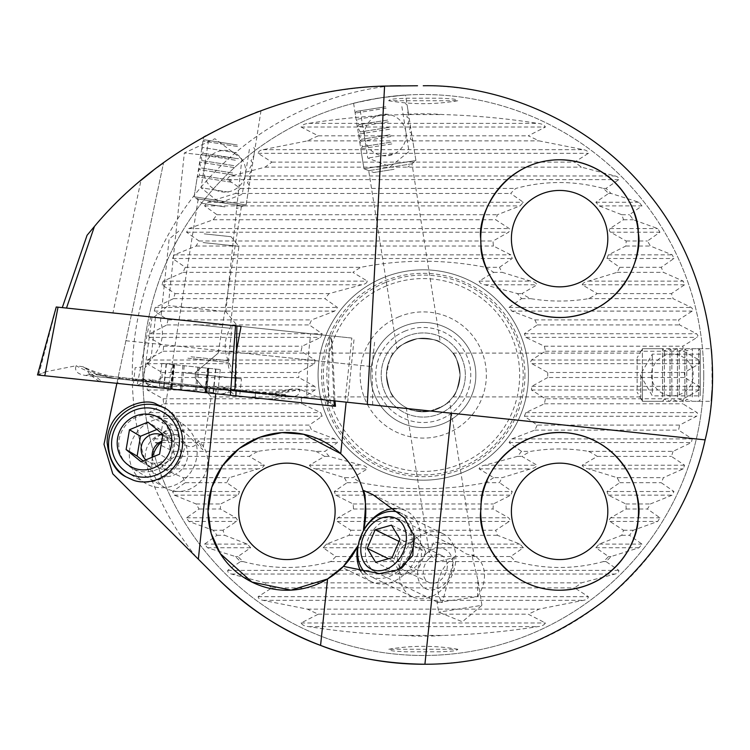 <?xml version="1.0" encoding="UTF-8"?>
<svg xmlns="http://www.w3.org/2000/svg" width="750" height="750" viewBox="0 0 750 750"><rect width="100%" height="100%" fill="white"/><g stroke="black" fill="none" stroke-linecap="round" stroke-linejoin="round"><path stroke-width="0.56" stroke-dasharray="3.75 2.81" d="M163.566 162.694A403.191 403.191 0 0 1 390.197 85.884A291 291 0 0 0 196.397 557.25L112.772 473.831L103.987 444.3L163.566 162.694L117.984 378.159L705.131 439.875M216.281 388.5L215.738 393.722M125.897 340.744L349.097 364.209L344.878 402.009L117.984 378.159L116.888 383.334M353.606 103.312L370.078 99.609C346.238 104.644 349.341 104.1 379.387 97.978C409.838 94.519 412.95 94.078 388.725 96.656A280.481 280.481 0 0 1 703.734 375A280.481 280.481 0 0 1 441.075 654.919A280.481 280.481 0 0 1 145.041 410.569A280.481 280.481 0 0 1 370.078 99.609L388.725 96.656L405.544 95.081L415.903 160.519L363.966 168.741L415.903 160.519L363.966 168.741L415.903 160.519L411.994 163.809L440.269 342.356C438.637 339.975 431.072 338.738 417.572 338.634C404.653 342.9 397.791 346.425 396.984 349.209C397.809 346.434 404.625 342.919 417.45 338.653C431.034 338.728 438.647 339.966 440.269 342.356M417.516 85.763L400.463 85.763M424.913 664.237A289.247 289.247 0 0 0 712.5 374.175A289.247 289.247 0 0 0 423.253 85.763M344.878 402.009L234.891 390.45M236.213 352.341L372.037 366.619L349.097 364.209L351.853 338.053L62.287 307.622L236.888 325.969M703.734 375A280.481 280.481 0 0 1 424.613 655.481A280.481 280.481 0 0 1 142.791 377.709A280.481 280.481 0 0 1 421.903 94.528A280.481 280.481 0 0 1 703.734 375M460.069 375C457.866 361.631 455.456 354.328 452.841 353.091C455.456 354.337 457.866 361.641 460.069 375A36.816 36.816 0 0 1 404.85 406.884A36.816 36.816 0 0 1 404.85 343.125A36.816 36.816 0 0 1 460.069 375C457.866 388.369 455.456 395.672 452.841 396.919C455.456 395.672 457.866 388.369 460.069 375A36.816 36.816 0 0 1 404.85 406.884A36.816 36.816 0 0 1 404.85 343.125A36.816 36.816 0 0 1 460.069 375M386.447 375C388.65 388.369 391.059 395.681 393.675 396.919C391.069 395.681 388.659 388.397 386.447 375.075C388.631 361.669 391.041 354.337 393.675 353.091C391.059 354.328 388.65 361.631 386.447 375M449.522 400.791C448.706 403.556 441.891 407.081 429.084 411.347C415.491 411.281 407.869 410.044 406.238 407.644C407.878 410.034 415.453 411.272 428.962 411.366C441.863 407.1 448.716 403.575 449.522 400.791L474.159 556.303L471.844 554.766L477.956 580.312L481.922 605.316L438.637 612.169L481.922 605.316L462.338 621.75L438.637 612.169L436.941 601.481L442.322 602.503L454.519 557.353L436.988 561.928L429.216 552.703L433.744 542.034L450.909 544.406L466.388 553.95L474.159 556.303M351.853 338.053L310.641 333.722L307.884 359.878L306.572 397.987M310.641 333.722L241.041 326.409L331.35 335.897L332.691 350.775L334.959 400.969M357.712 546.131A78.881 78.881 0 0 0 363.422 530.531M362.887 490.163A78.881 78.881 0 0 0 340.716 453.675M358.284 544.931L363.272 531.112M343.434 566.381L342.309 567.506L343.434 566.381M485.634 267.3A124.462 124.462 0 0 1 493.622 272.344L479.1 281.147C479.756 283.116 481.669 284.325 484.809 284.794L517.406 293.597A124.462 124.462 0 0 1 521.541 298.641L509.062 307.444L511.809 311.091L534.853 319.894A124.462 124.462 0 0 1 537.206 324.938L524.372 333.741L525.788 337.378L544.341 346.191A124.462 124.462 0 0 1 545.428 351.225L531.441 360.038L530.616 361.903L531.6 363.506L547.697 372.478L684.441 372.478L699.469 363.675L699.3 360.038L683.372 351.225A261.197 261.197 0 0 0 682.856 346.191L697.134 337.378L697.931 335.541L696.609 333.741L679.612 324.938A261.197 261.197 0 0 0 678.572 319.894L692.212 311.091L692.878 309.356L691.322 307.444L673.041 298.641A261.197 261.197 0 0 0 671.447 293.597L684.572 284.794L683.288 281.147L663.431 272.344A261.197 261.197 0 0 0 661.219 267.3L673.95 258.497L672.225 254.85L650.4 246.047A261.197 261.197 0 0 0 647.466 241.003L659.963 232.2L657.731 228.562L633.309 219.75A261.197 261.197 0 0 0 629.484 214.716L641.953 205.903L639.094 202.266L611.044 193.463A261.197 261.197 0 0 0 606.038 188.419L618.825 179.616C618.909 177.787 617.672 176.569 615.112 175.969L581.456 167.166A261.197 261.197 0 0 0 574.603 162.122L588.422 153.319C588.047 151.35 586.378 150.141 583.416 149.672L539.034 140.869A261.197 261.197 0 0 0 528.225 135.825L545.438 127.022C544.144 124.875 541.584 123.666 537.75 123.375C506.981 118.481 475.491 115.547 443.269 114.572A261.197 261.197 0 0 0 403.247 114.572C371.025 115.547 339.525 118.481 308.766 123.375C304.903 123.675 302.334 124.894 301.069 127.022L318.281 135.825A261.197 261.197 0 0 0 307.472 140.869L263.1 149.672C260.138 150.131 258.469 151.35 258.094 153.319L271.913 162.122A261.197 261.197 0 0 0 265.059 167.166L231.403 175.969C228.844 176.569 227.606 177.778 227.691 179.616L240.469 188.419A261.197 261.197 0 0 0 235.463 193.463L207.422 202.266L204.553 205.903L217.022 214.716A261.197 261.197 0 0 0 213.206 219.75L188.784 228.562L186.544 232.2L199.05 241.003A261.197 261.197 0 0 0 196.116 246.047L174.281 254.85L172.556 258.497L185.297 267.3L360.872 267.3C402.497 259.2 444.084 259.2 485.634 267.3L499.472 267.3L512.231 258.497L510.862 254.85L493.406 246.047A66.609 66.609 0 0 1 493.031 241.003L508.65 232.2L510.009 230.147L509.25 228.562L495.731 219.75A66.609 66.609 0 0 1 497.447 214.716L520.031 205.903L523.359 202.266L510.666 193.463A66.609 66.609 0 0 1 515.859 188.419C544.791 180.572 573.956 180.572 603.356 188.419A66.609 66.609 0 0 1 608.55 193.463L595.856 202.266L599.175 205.903L621.769 214.716A66.609 66.609 0 0 1 623.484 219.75L609.966 228.562L609.234 230.372L610.256 232.012L626.175 241.003A66.609 66.609 0 0 1 625.809 246.047L608.344 254.85L606.984 258.497L619.744 267.3A66.609 66.609 0 0 1 617.072 272.344L588.45 281.147C585.159 281.644 583.059 282.853 582.169 284.794L597.272 293.597A66.609 66.609 0 0 1 588.572 298.641C569.334 301.847 550.022 301.847 530.644 298.641A66.609 66.609 0 0 1 521.944 293.597L537.038 284.794C536.138 282.853 534.047 281.634 530.756 281.147L502.144 272.344A66.609 66.609 0 0 1 499.472 267.3M185.297 267.3A261.197 261.197 0 0 0 183.075 272.344L163.228 281.147L161.944 284.794L175.069 293.597A261.197 261.197 0 0 0 173.475 298.641L155.194 307.444L154.294 311.091L167.944 319.894A261.197 261.197 0 0 0 166.903 324.938L149.906 333.741L148.556 335.747L149.381 337.378L163.65 346.191A261.197 261.197 0 0 0 163.144 351.225L147.216 360.038L147.037 363.675L162.075 372.478A261.197 261.197 0 0 0 162.075 377.522L298.819 377.522A124.462 124.462 0 0 1 298.819 372.478L314.634 363.675L315.075 360.038L301.088 351.225A124.462 124.462 0 0 1 302.175 346.191L320.728 337.378L322.144 333.741L309.309 324.938A124.462 124.462 0 0 1 311.663 319.894L334.697 311.091L337.444 307.444L324.975 298.641A124.462 124.462 0 0 1 329.109 293.597L361.697 284.794C364.847 284.325 366.75 283.116 367.416 281.147L352.884 272.344A124.462 124.462 0 0 1 360.872 267.3M163.144 351.225L301.088 351.225M545.428 351.225L683.372 351.225M547.697 372.478A124.462 124.462 0 0 1 547.716 375A124.462 124.462 0 0 1 547.697 377.522L684.441 377.522A261.197 261.197 0 0 0 684.441 372.478M162.075 372.478L298.819 372.478M517.406 293.597L521.944 293.597M175.069 293.597L329.109 293.597M173.475 298.641L324.975 298.641M521.541 298.641L530.644 298.641M183.075 272.344L352.884 272.344M493.622 272.344L502.144 272.344M588.572 298.641L673.041 298.641M534.853 319.894L678.572 319.894M167.944 319.894L311.663 319.894M166.903 324.938L309.309 324.938M537.206 324.938L679.612 324.938M163.65 346.191L302.175 346.191M544.341 346.191L682.856 346.191M162.075 377.522L147.037 386.325L147.216 389.972L163.144 398.775L301.088 398.775L315.075 389.972L315.891 388.106L314.634 386.325L298.819 377.522M547.697 377.522L531.881 386.325L531.441 389.972L545.428 398.775L683.372 398.775L699.3 389.972L699.469 386.325L684.441 377.522M163.144 398.775A261.197 261.197 0 0 0 163.65 403.819L149.381 412.622L148.575 414.469L149.906 416.269L166.903 425.072L309.309 425.072L322.144 416.269L320.728 412.622L302.175 403.819A124.462 124.462 0 0 1 301.088 398.775M163.65 403.819L302.175 403.819M545.428 398.775A124.462 124.462 0 0 1 544.341 403.819L525.788 412.622L524.372 416.269L537.206 425.072L679.612 425.072L696.609 416.269L697.959 414.253L697.134 412.622L682.856 403.819A261.197 261.197 0 0 0 683.372 398.775M544.341 403.819L682.856 403.819M166.903 425.072A261.197 261.197 0 0 0 167.944 430.116L154.294 438.919L153.637 440.653L155.194 442.566L173.475 451.369L257.944 451.369C277.181 448.153 296.484 448.153 315.872 451.369L324.975 451.369L337.444 442.566L334.697 438.919L311.663 430.116A124.462 124.462 0 0 1 309.309 425.072M167.944 430.116L311.663 430.116M537.206 425.072A124.462 124.462 0 0 1 534.853 430.116L511.809 438.919L509.062 442.566L521.541 451.369L530.644 451.369C549.881 448.153 569.194 448.153 588.572 451.369L673.041 451.369L691.322 442.566L692.212 438.919L678.572 430.116A261.197 261.197 0 0 0 679.612 425.072M534.853 430.116L678.572 430.116M315.872 451.369A66.609 66.609 0 0 1 324.562 456.403L309.469 465.216C310.369 467.156 312.469 468.366 315.75 468.853L344.372 477.666L352.884 477.666L367.416 468.853C366.75 466.894 364.847 465.675 361.697 465.216L329.109 456.403A124.462 124.462 0 0 1 324.975 451.369M324.562 456.403L329.109 456.403M521.541 451.369A124.462 124.462 0 0 1 517.406 456.403L484.809 465.216C481.669 465.675 479.766 466.894 479.1 468.853L493.622 477.666L502.144 477.666L530.756 468.853C534.056 468.366 536.147 467.147 537.038 465.216L521.944 456.403A66.609 66.609 0 0 1 530.644 451.369M517.406 456.403L521.944 456.403M493.622 477.666A124.462 124.462 0 0 1 485.634 482.7C444.009 490.8 402.422 490.8 360.872 482.7A124.462 124.462 0 0 1 352.884 477.666M485.634 482.7L499.472 482.7A66.609 66.609 0 0 1 502.144 477.666M588.572 451.369A66.609 66.609 0 0 1 597.272 456.403L582.169 465.216C583.069 467.156 585.169 468.366 588.45 468.853L617.072 477.666A66.609 66.609 0 0 1 619.744 482.7L606.984 491.512L608.344 495.15L625.809 503.953A66.609 66.609 0 0 1 626.175 508.997L610.566 517.8L609.206 519.853L609.966 521.447L623.484 530.25A66.609 66.609 0 0 1 621.769 535.294L599.175 544.097L595.856 547.744L608.55 556.547A66.609 66.609 0 0 1 603.356 561.591C574.425 569.438 545.259 569.438 515.859 561.591A66.609 66.609 0 0 1 510.666 556.547L523.359 547.744L520.031 544.097L497.447 535.294A66.609 66.609 0 0 1 495.731 530.25L509.25 521.447L509.981 519.628L508.65 517.8L493.031 508.997A66.609 66.609 0 0 1 493.406 503.953L510.862 495.15L512.231 491.512L499.472 482.7M344.372 477.666A66.609 66.609 0 0 1 347.044 482.7L334.275 491.512L335.644 495.15L353.109 503.953A66.609 66.609 0 0 1 353.475 508.997L337.856 517.8L336.506 519.853L337.266 521.447L350.784 530.25A66.609 66.609 0 0 1 349.069 535.294L326.475 544.097L323.156 547.744L335.841 556.547A66.609 66.609 0 0 1 330.656 561.591C301.716 569.438 272.55 569.438 243.159 561.591A66.609 66.609 0 0 1 237.966 556.547L250.65 547.744L247.331 544.097L224.738 535.294A66.609 66.609 0 0 1 223.031 530.25L236.541 521.447L237.281 519.628L235.95 517.8L220.331 508.997A66.609 66.609 0 0 1 220.706 503.953L238.162 495.15L239.531 491.512L226.762 482.7A66.609 66.609 0 0 1 229.444 477.666L258.056 468.853C261.356 468.366 263.447 467.147 264.337 465.216L249.244 456.403A66.609 66.609 0 0 1 257.944 451.369M347.044 482.7L360.872 482.7M173.475 451.369A261.197 261.197 0 0 0 175.069 456.403L161.944 465.216L163.228 468.853L183.075 477.666A261.197 261.197 0 0 0 185.297 482.7L172.556 491.512L174.281 495.15L196.116 503.953A261.197 261.197 0 0 0 199.05 508.997L186.544 517.8L188.784 521.447L213.206 530.25A261.197 261.197 0 0 0 217.022 535.294L204.553 544.097L207.422 547.744L235.463 556.547A261.197 261.197 0 0 0 240.469 561.591L227.691 570.394C227.606 572.222 228.844 573.431 231.403 574.041L265.059 582.844A261.197 261.197 0 0 0 271.913 587.878L258.094 596.691C258.469 598.65 260.138 599.869 263.1 600.328L307.472 609.141A261.197 261.197 0 0 0 318.281 614.175L301.069 622.978C302.362 625.125 304.931 626.344 308.766 626.625C339.525 631.519 371.025 634.453 403.247 635.428A261.197 261.197 0 0 0 443.269 635.428C475.491 634.453 506.981 631.519 537.75 626.625C541.613 626.334 544.172 625.116 545.438 622.978L528.225 614.175A261.197 261.197 0 0 0 539.034 609.141L583.416 600.328C586.369 599.869 588.038 598.659 588.422 596.691L574.603 587.878A261.197 261.197 0 0 0 581.456 582.844L615.112 574.041C617.663 573.441 618.9 572.222 618.825 570.394L606.038 561.591A261.197 261.197 0 0 0 611.044 556.547L639.094 547.744L641.953 544.097L629.484 535.294A261.197 261.197 0 0 0 633.309 530.25L657.731 521.447L659.963 517.8L647.466 508.997A261.197 261.197 0 0 0 650.4 503.953L672.225 495.15L673.95 491.512L661.219 482.7A261.197 261.197 0 0 0 663.431 477.666L683.288 468.853L684.572 465.216L671.447 456.403A261.197 261.197 0 0 0 673.041 451.369M457.847 649.275C434.812 645.347 411.759 645.347 388.669 649.275C390 651.553 400.05 651.234 404.878 651.778L441.572 651.778C446.4 651.234 456.375 651.581 457.847 649.275L388.669 649.275M388.669 100.725C411.694 104.653 434.756 104.653 457.847 100.725C456.506 98.447 446.466 98.766 441.628 98.222L404.944 98.222C400.106 98.775 390.141 98.428 388.669 100.725L457.847 100.725M511.397 238.65A48.206 48.206 0 0 0 558.75 286.847A48.206 48.206 0 0 0 607.781 240.356A48.206 48.206 0 0 0 560.456 190.453A48.206 48.206 0 0 0 511.397 238.65M511.397 511.35A48.206 48.206 0 0 0 560.456 559.556A48.206 48.206 0 0 0 607.781 509.653A48.206 48.206 0 0 0 558.75 463.153A48.206 48.206 0 0 0 511.397 511.35M238.697 511.35A48.206 48.206 0 0 0 287.756 559.556A48.206 48.206 0 0 0 335.081 509.653A48.206 48.206 0 0 0 286.05 463.153A48.206 48.206 0 0 0 238.697 511.35M403.247 114.572L443.269 114.572M318.281 135.825L528.225 135.825M307.472 140.869L539.034 140.869M271.913 162.122L574.603 162.122M265.059 167.166L581.456 167.166M199.05 241.003L493.031 241.003M196.116 246.047L493.406 246.047M217.022 214.716L497.447 214.716M213.206 219.75L495.731 219.75M603.356 188.419L606.038 188.419M240.469 188.419L515.859 188.419M608.55 193.463L611.044 193.463M235.463 193.463L510.666 193.463M621.769 214.716L629.484 214.716M623.484 219.75L633.309 219.75M626.175 241.003L647.466 241.003M625.809 246.047L650.4 246.047M619.744 267.3L661.219 267.3M617.072 272.344L663.431 272.344M597.272 293.597L671.447 293.597M597.272 456.403L671.447 456.403M617.072 477.666L663.431 477.666M619.744 482.7L661.219 482.7M625.809 503.953L650.4 503.953M626.175 508.997L647.466 508.997M623.484 530.25L633.309 530.25M621.769 535.294L629.484 535.294M608.55 556.547L611.044 556.547M353.109 503.953L493.406 503.953M353.475 508.997L493.031 508.997M350.784 530.25L495.731 530.25M349.069 535.294L497.447 535.294M335.841 556.547L510.666 556.547M240.469 561.591L243.159 561.591M330.656 561.591L515.859 561.591M603.356 561.591L606.038 561.591M235.463 556.547L237.966 556.547M217.022 535.294L224.738 535.294M213.206 530.25L223.031 530.25M199.05 508.997L220.331 508.997M196.116 503.953L220.706 503.953M185.297 482.7L226.762 482.7M183.075 477.666L229.444 477.666M175.069 456.403L249.244 456.403M271.913 587.878L574.603 587.878M318.281 614.175L528.225 614.175M403.247 635.428L443.269 635.428M307.472 609.141L539.034 609.141M265.059 582.844L581.456 582.844M528.431 375A105.178 105.178 0 0 1 370.669 466.088A105.178 105.178 0 0 1 370.669 283.912A105.178 105.178 0 0 1 528.431 375A105.178 105.178 0 0 1 370.669 466.088A105.178 105.178 0 0 1 370.669 283.912A105.178 105.178 0 0 1 528.431 375A105.178 105.178 0 0 1 370.669 466.088A105.178 105.178 0 0 1 370.669 283.912A105.178 105.178 0 0 1 528.431 375M237.534 326.044L153.853 317.241L237.534 326.044L225.834 311.588L168.3 305.541L225.834 311.588L241.866 159.047L184.331 153L241.866 159.047L214.913 138.731L184.331 153L168.3 305.541L153.853 317.241M477.956 580.312L477.478 596.616L437.953 602.447L436.941 601.481M411.994 163.809L368.709 170.662L411.994 163.809M365.972 546.281A28.922 21.825 -64 0 0 376.078 572.278A28.922 21.825 -64 0 0 408.384 555.844A28.922 21.825 -64 0 0 401.438 520.284A28.922 21.825 -64 0 0 365.972 546.281M360.984 571.547A39.441 29.766 -64 0 0 371.475 581.728A39.441 29.766 -64 0 0 415.519 559.331A39.441 29.766 -64 0 0 406.05 510.825A39.441 29.766 -64 0 0 395.016 508.509M454.519 557.353A28.922 21.825 -64 0 0 438.328 581.569A28.922 21.825 -64 0 0 442.322 602.503M477.478 596.616A28.922 21.825 -64 0 0 473.803 555.572A28.922 21.825 -64 0 0 471.844 554.766M712.481 378.572L711.909 393.497M712.087 390.441L711.9 356.316M711.497 350.944L711.337 349.134M711.656 352.894L712.5 375M258.469 111.591C246.037 115.322 204.816 135.619 203.588 137.1L194.138 196.725L246.084 204.956L194.138 196.725L246.084 204.956L194.138 196.725L198.216 198.984L241.5 205.847L218.184 353.091L393.675 353.091M205.969 135.769C215.353 130.228 242.653 117.281 255.787 112.613M87.056 235.303C103.284 215.269 121.256 196.941 140.991 180.347L112.941 312.947M153.103 170.55L157.509 167.184M152.559 457.087A28.922 27.666 -59.3 0 0 151.762 462.844A28.922 27.666 -59.3 0 0 164.991 487.725A28.922 27.666 -59.3 0 0 202.219 478.978A28.922 27.666 -59.3 0 0 198.244 440.663C194.091 452.644 179.916 444.759 178.059 434.381A28.922 27.666 -59.3 0 0 161.653 441.75M178.059 434.381L165.581 435.769L160.978 434.119L168.338 428.653L184.406 431.991L202.875 449.747L198.244 440.663M118.734 443.278A28.922 27.666 -59.3 0 0 131.962 468.159A28.922 27.666 -59.3 0 0 170.512 457.378A28.922 27.666 -59.3 0 0 161.456 418.387A28.922 27.666 -59.3 0 0 118.734 443.278M126.3 477.019A39.441 37.725 -59.3 0 0 126.6 477.206A39.441 37.725 -59.3 0 0 179.166 462.506A39.441 37.725 -59.3 0 0 166.819 409.341A39.441 37.725 -59.3 0 0 165.281 408.478M195.366 378.328L195.366 372.572L195.366 378.328L211.237 396.919L195.366 378.328L211.237 396.919L195.366 378.328L195.366 372.572L218.184 353.091L195.366 372.572L218.184 353.091L195.366 372.572L195.366 378.328M393.675 396.919L211.237 396.919L202.875 449.747M261.019 110.644L246.084 204.956L241.5 205.847L198.216 198.984L160.978 434.119M640.781 375L640.781 396.919L640.781 375M642.384 375L642.384 401.297L642.384 375M183.703 390.356L239.662 396.244L183.703 390.356M230.4 395.269L235.912 395.85M236.438 351.112L236.062 390.572M333.928 400.856L331.172 336.619L331.078 335.869L329.522 335.709L328.2 405.544L334.406 406.2M37.5 374.991L328.2 405.544M142.584 386.034L152.016 317.053L329.522 335.709M38.578 375.103L56.447 307.003L150.638 316.903L137.072 385.453M191.756 321.225L232.116 325.472L191.756 321.225M152.016 317.053L150.638 316.903M142.622 386.044L335.034 406.266L37.941 375.038L142.622 386.044L143.372 382.256L137.353 385.491M185.541 372.947L241.491 378.834L185.541 372.947M119.231 379.003A12.272 0.647 -84 0 0 119.081 377.334C108.919 376.088 99.741 374.428 83.138 366.788L76.106 365.747C88.537 372.469 102.919 376.884 119.231 379.003L210.3 388.575L228.441 388.95L240.131 391.706L288.45 396.788C296.569 397.238 300.3 394.725 299.634 389.241C286.078 393.234 271.097 394.566 254.709 393.244L163.631 383.672L145.809 380.269L133.809 380.531L85.481 375.459C77.447 374.213 74.325 370.978 76.106 365.747L44.972 371.906L44.916 375.769M222.647 394.453L229.781 390.619L222.234 388.734L209.662 388.509L118.594 378.938C106.725 377.278 95.934 373.894 86.231 368.794L89.559 374.381L95.831 376.547L144.159 381.619L151.922 381.347L164.269 383.738L255.347 393.309C267.291 394.153 278.55 393.084 289.106 390.113L284.681 394.884L278.1 395.7L229.781 390.619L235.125 389.531L226.406 387.45L230.409 391.397L230.353 395.259M151.922 381.347L149.306 379.322L148.106 379.228L143.372 382.256M289.106 390.113L292.547 388.791L299.634 389.241L328.809 401.747L328.069 405.534M83.138 366.778L86.231 368.794M226.406 387.459L225.216 387.3L222.234 388.734M187.613 390.769L219.797 394.153L187.613 390.769M172.575 389.184L170.747 388.312C172.228 387.459 169.856 387.216 163.65 387.562L159.225 387.787L217.556 393.919L213.103 392.775C206.991 391.125 204.403 390.853 205.322 391.959L208.022 368.241L207.45 368.175L220.247 369.525L161.784 363.375L208.022 368.241M161.784 363.375L159.216 387.787L217.622 393.919L213.403 392.803C207.403 391.172 205.031 390.919 206.306 392.053L205.838 391.547L208.284 368.269M201.441 392.222L180.441 389.334L173.831 389.325M205.013 391.537L205.322 391.959L203.278 392.419M204.356 392.531L206.569 392.353L209.091 368.353M172.95 364.547L170.428 388.556L171.309 387.919L173.756 364.641M159.225 387.787L163.95 387.591C170.269 387.253 172.856 387.525 171.731 388.416L174.516 389.391L196.613 391.031L203.091 392.4M174.581 364.725L172.134 388.059L171.506 388.622L174.019 364.659M189.084 373.294L236.016 378.234L189.084 373.294M187.753 385.931L234.684 390.863L187.753 385.931M204.244 233.878L231.056 236.7L204.244 233.878M203.1 242.569L238.856 246.328L203.1 242.569M194.494 324.516L230.25 328.266L194.494 324.516M392.381 154.172L367.772 158.072L392.381 154.172M384.891 106.866L360.272 110.756L384.891 106.866M385.641 106.744L356.381 111.375L385.641 106.744M386.166 108.169L355.144 113.081L386.166 108.169M387.159 114.488L356.147 119.4L387.159 114.488M387.638 120.075L359.1 124.594L387.638 120.075M388.331 121.847L357.319 126.759L388.331 121.847M388.8 127.425L360.262 131.944L388.8 127.425M389.494 129.206L358.481 134.119L389.494 129.206M389.962 134.784L361.434 139.303L389.962 134.784M390.656 136.566L359.644 141.478L390.656 136.566M391.134 142.144L362.597 146.662L391.134 142.144M391.828 143.925L360.816 148.837L391.828 143.925M394.05 169.303L373.781 172.519L394.05 169.303M652.322 392.447L652.322 354.131L652.322 392.447M700.228 392.447L700.228 354.131L700.228 392.447M700.228 395.738L700.228 350.194L700.228 395.738M698.738 396.975L698.738 348.703L698.738 396.975M692.344 396.975L692.344 348.703L692.344 396.975M686.756 395.222L686.756 350.812L686.756 395.222M684.891 396.975L684.891 348.703L684.891 396.975M679.303 395.222L679.303 350.812L679.303 395.222M677.438 396.975L677.438 348.703L677.438 396.975M671.85 395.222L671.85 350.812L671.85 395.222M669.994 396.975L669.994 348.703L669.994 396.975M664.406 395.222L664.406 350.812L664.406 395.222M662.541 396.975L662.541 348.703L662.541 396.975M642.384 396.975L642.384 348.703L642.384 396.975M637.125 389.363L637.125 357.816L637.125 389.363M152.194 457.238A14.897 14.25 -59.3 0 0 152.981 460.622A14.897 14.25 -59.3 0 0 158.934 467.841A14.897 14.25 -59.3 0 0 178.791 462.281A14.897 14.25 -59.3 0 0 174.122 442.2A14.897 14.25 -59.3 0 0 161.728 441.328M146.616 463.256A21.909 20.953 -59.3 0 0 182.803 468.253A21.909 20.953 -59.3 0 0 170.166 433.538A21.909 20.953 -59.3 0 0 146.616 463.256M131.363 466.247A35.062 33.534 -59.3 0 0 145.35 483.225A35.062 33.534 -59.3 0 0 192.075 470.156A35.062 33.534 -59.3 0 0 181.097 422.897A35.062 33.534 -59.3 0 0 141.797 427.059A35.062 33.534 -59.3 0 0 131.363 466.247M143.128 460.988L152.156 468.328L141.15 461.812M156.9 429.478L158.878 428.653L147.872 422.128M158.878 428.653L173.916 440.878L162.909 434.353M152.156 468.328L170.559 460.716L173.916 440.878M170.559 460.716L159.544 454.191M145.894 459.844A14.897 14.25 -59.3 0 0 147.919 461.316A14.897 14.25 -59.3 0 0 167.775 455.756A14.897 14.25 -59.3 0 0 163.116 435.675A14.897 14.25 -59.3 0 0 162.722 435.45M429.056 558.666A14.897 11.25 -64 0 0 428.747 582.356A14.897 11.25 -64 0 0 445.387 573.891A14.897 11.25 -64 0 0 441.806 555.572A14.897 11.25 -64 0 0 429.056 558.666M426.131 553.819A21.909 16.538 -64 0 0 426.731 589.116A21.909 16.538 -64 0 0 452.972 563.962A21.909 16.538 -64 0 0 426.131 553.819M412.884 540.947A35.062 26.456 -64 0 0 412.153 596.691A35.062 26.456 -64 0 0 451.303 576.778A35.062 26.456 -64 0 0 442.894 533.672A35.062 26.456 -64 0 0 412.884 540.947M364.931 572.334A35.062 26.456 -64 0 0 370.556 576.403A35.062 26.456 -64 0 0 401.541 568.153M414.234 536.766A35.062 26.456 -64 0 0 401.288 513.384A35.062 26.456 -64 0 0 399.666 512.672M391.491 525.141L417.328 537.741L400.988 542.362L393.094 560.981L388.509 558.75M400.988 542.362L398.981 541.388M417.328 537.741L425.784 551.737L399.938 539.138M425.784 551.737L417.891 570.356L392.044 557.747M393.094 560.981L401.541 574.978L417.891 570.356M401.541 574.978L375.703 562.369M403.219 546.056A14.897 11.25 -64 0 0 402.9 569.756A14.897 11.25 -64 0 0 419.541 561.291A14.897 11.25 -64 0 0 415.969 542.972A14.897 11.25 -64 0 0 403.219 546.056M383.091 277.791A105.178 105.178 0 0 0 359.147 458.391A105.178 105.178 0 0 0 527.522 388.828A105.178 105.178 0 0 0 383.091 277.791A105.178 105.178 0 0 0 359.147 458.391A105.178 105.178 0 0 0 527.522 388.828A105.178 105.178 0 0 0 383.091 277.791A105.178 105.178 0 0 0 359.147 458.391A105.178 105.178 0 0 0 527.522 388.828A105.178 105.178 0 0 0 383.091 277.791M407.194 336.122A42.075 42.075 0 0 0 397.613 408.356A42.075 42.075 0 0 0 464.962 380.531A42.075 42.075 0 0 0 407.194 336.122A42.075 42.075 0 0 0 397.613 408.356A42.075 42.075 0 0 0 464.962 380.531A42.075 42.075 0 0 0 407.194 336.122M409.2 340.978A36.816 36.816 0 0 0 400.819 404.184A36.816 36.816 0 0 0 459.75 379.838A36.816 36.816 0 0 0 409.2 340.978A36.816 36.816 0 0 0 400.819 404.184A36.816 36.816 0 0 0 459.75 379.838A36.816 36.816 0 0 0 409.2 340.978M405.103 331.078A47.531 47.531 0 0 0 394.284 412.688A47.531 47.531 0 0 0 470.372 381.253A47.531 47.531 0 0 0 405.103 331.078M403.172 326.4A52.594 52.594 0 0 0 391.2 416.7A52.594 52.594 0 0 0 475.387 381.909A52.594 52.594 0 0 0 403.172 326.4A52.594 52.594 0 0 0 391.2 416.7A52.594 52.594 0 0 0 475.387 381.909A52.594 52.594 0 0 0 403.172 326.4A52.594 52.594 0 0 0 391.2 416.7A52.594 52.594 0 0 0 475.387 381.909A52.594 52.594 0 0 0 403.172 326.4M385.097 282.656A99.919 99.919 0 0 0 362.353 454.219A99.919 99.919 0 0 0 522.309 388.134A99.919 99.919 0 0 0 385.097 282.656M228.478 192.094L201.056 187.753L228.478 192.094M235.969 144.778L208.547 140.438L235.969 144.778M237.253 144.984L204.656 139.819L237.253 144.984M237.506 146.531L202.959 141.056L237.506 146.531M236.503 152.85L201.956 147.384L236.503 152.85M234.947 158.259L203.156 153.225L234.947 158.259M235.341 160.209L200.784 154.744L235.341 160.209M233.775 165.619L201.994 160.584L233.775 165.619M234.169 167.569L199.622 162.094L234.169 167.569M232.613 172.978L200.831 167.944L232.613 172.978M233.006 174.928L198.459 169.453L233.006 174.928M231.45 180.338L199.659 175.303L231.45 180.338M231.844 182.287L197.297 176.812L231.844 182.287M224.897 206.925L202.312 203.344L224.897 206.925M531.881 363.675L699.469 363.675M531.441 360.038L699.3 360.038M147.216 360.038L315.075 360.038M147.037 363.675L314.634 363.675M484.809 284.794L537.038 284.794M161.944 284.794L361.697 284.794M172.556 258.497L512.231 258.497M163.228 281.147L367.416 281.147M479.1 281.147L530.756 281.147M155.194 307.444L337.444 307.444M509.062 307.444L691.322 307.444M511.809 311.091L692.212 311.091M154.294 311.091L334.697 311.091M149.906 333.741L322.144 333.741M524.372 333.741L696.609 333.741M525.788 337.378L697.134 337.378M149.381 337.378L320.728 337.378M147.037 386.325L314.634 386.325M531.881 386.325L699.469 386.325M149.381 412.622L320.728 412.622M525.788 412.622L697.134 412.622M154.294 438.919L334.697 438.919M511.809 438.919L692.212 438.919M509.062 442.566L691.322 442.566M155.194 442.566L337.444 442.566M309.469 465.216L361.697 465.216M484.809 465.216L537.038 465.216M479.1 468.853L530.756 468.853M315.75 468.853L367.416 468.853M334.275 491.512L512.231 491.512M524.372 416.269L696.609 416.269M149.906 416.269L322.144 416.269M531.441 389.972L699.3 389.972M147.216 389.972L315.075 389.972M308.766 123.375L537.75 123.375M301.069 127.022L545.438 127.022M263.1 149.672L583.416 149.672M258.094 153.319L588.422 153.319M231.403 175.969L615.112 175.969M186.544 232.2L508.65 232.2M204.553 205.903L520.031 205.903M227.691 179.616L618.825 179.616M595.856 202.266L639.094 202.266M207.422 202.266L523.359 202.266M599.175 205.903L641.953 205.903M609.966 228.562L657.731 228.562M188.784 228.562L509.25 228.562M610.566 232.2L659.963 232.2M608.344 254.85L672.225 254.85M174.281 254.85L510.862 254.85M606.984 258.497L673.95 258.497M588.45 281.147L683.288 281.147M582.169 284.794L684.572 284.794M582.169 465.216L684.572 465.216M588.45 468.853L683.288 468.853M606.984 491.512L673.95 491.512M608.344 495.15L672.225 495.15M610.566 517.8L659.963 517.8M609.966 521.447L657.731 521.447M599.175 544.097L641.953 544.097M595.856 547.744L639.094 547.744M335.644 495.15L510.862 495.15M337.856 517.8L508.65 517.8M337.266 521.447L509.25 521.447M326.475 544.097L520.031 544.097M323.156 547.744L523.359 547.744M227.691 570.394L618.825 570.394M207.422 547.744L250.65 547.744M204.553 544.097L247.331 544.097M188.784 521.447L236.541 521.447M186.544 517.8L235.95 517.8M174.281 495.15L238.162 495.15M172.556 491.512L239.531 491.512M163.228 468.853L258.056 468.853M161.944 465.216L264.337 465.216M258.094 596.691L588.422 596.691M301.069 622.978L545.438 622.978M308.766 626.625L537.75 626.625M263.1 600.328L583.416 600.328M231.403 574.041L615.112 574.041M524.925 375A101.672 101.672 0 0 1 372.422 463.05A101.672 101.672 0 0 1 372.422 286.95A101.672 101.672 0 0 1 524.925 375M347.653 402.3L354.131 338.297M187.875 358.209L228.234 362.456L187.875 358.209M37.941 375.038L44.972 371.906L38.953 375.141M335.034 406.266L328.809 401.747L334.031 406.163M230.409 391.397L235.631 395.812M133.809 380.531A12.272 10.406 96 0 1 139.153 379.444A12.272 10.406 96 0 1 144.159 381.619L150.338 386.85M163.631 383.672A12.272 0.647 -84 0 1 164.128 382.069A12.272 0.647 -84 0 1 164.269 383.738L164.203 388.312M85.481 375.459L90.825 374.363L95.831 376.547L102.009 381.769M225.216 387.3L210.15 386.906L119.081 377.334A12.272 0.647 -84 0 0 118.594 378.938L117.703 383.419M209.662 388.509C210.103 386.372 210.319 386.391 210.3 388.575C210.319 386.391 210.103 386.372 209.662 388.509L208.772 392.991M273.628 399.806L285.347 394.659L283.453 394.613A12.272 10.406 96 0 0 278.1 395.7L270.975 399.534M255.347 393.309C255.356 391.125 255.141 391.106 254.709 393.244C255.141 391.106 255.356 391.125 255.347 393.309L255.281 397.884M99.356 381.497L88.959 374.016L139.153 379.444L148.106 379.228M240.131 391.706L235.125 389.531L283.453 394.613A12.272 10.406 96 0 1 288.45 396.788M191.062 356.794L228.206 360.694L191.062 356.794M166.144 363.834L163.65 387.562M173.241 364.584L170.747 388.312M182.934 365.597L180.441 389.334M197.822 367.162L195.328 390.909M207.816 368.212L205.322 391.959M215.597 369.037L213.103 392.775M215.897 369.066L213.403 392.803M208.8 368.316L206.306 392.053M199.106 367.303L196.613 391.031M184.219 365.738L181.725 389.466M174.225 364.688L171.731 388.416M166.444 363.872L163.95 387.591M386.438 285.891A96.413 96.413 0 0 0 364.491 451.444A96.413 96.413 0 0 0 518.831 387.675A96.413 96.413 0 0 0 386.438 285.891M399.159 316.678A63.112 63.112 0 0 0 384.797 425.034A63.112 63.112 0 0 0 485.813 383.297A63.112 63.112 0 0 0 399.159 316.678M372.703 404.934L372.037 366.619L374.784 340.463M406.238 407.644L429.216 552.703M353.597 103.312L363.966 168.741L368.709 170.662L396.984 349.209M406.05 510.825L372.938 494.681M371.475 581.728L342.309 567.506M473.803 555.572L473.016 555.188M450.909 544.406L401.438 520.284M437.953 602.447L376.078 572.278M184.416 431.991L161.456 418.387M164.991 487.725L131.962 468.159M166.819 409.341L163.772 407.541M126.6 477.206L125.991 476.841M452.841 396.919L640.781 396.919L642.384 401.297L711.3 401.297M452.841 353.091L640.781 353.091L642.384 348.703L711.3 348.703M155.409 317.409L151.519 354.394C149.7 363.3 144.244 367.725 135.15 367.659L133.312 385.059M232.116 325.472L228.234 362.456C228.169 371.55 232.584 377.006 241.491 378.834L239.662 396.244M292.547 388.791C274.791 392.756 266.241 392.569 255.197 391.641L164.128 382.069L149.306 379.322M178.753 231.197L169.125 238.997L160.509 320.944C164.175 332.428 162.6 343.144 155.766 353.081L144.488 368.606L143.156 381.244A122.709 122.709 0 0 0 157.041 387.553M231.056 236.7L238.856 246.328L230.25 328.266C224.269 338.747 223.594 349.556 228.206 360.694L236.016 378.234L234.684 390.863A122.709 122.709 0 0 1 219.797 394.153M207.45 368.175L205.003 391.537M220.247 369.525L217.688 393.928M360.272 110.756L367.772 158.072L390.262 166.706L408.994 151.547L401.503 104.231M356.381 111.375L355.144 113.081L356.147 119.4L359.1 124.594L357.319 126.759L360.262 131.944L358.481 134.119L361.434 139.303L359.644 141.478L362.597 146.662L360.816 148.837L363.966 168.741L373.781 172.519M405.384 103.612L407.091 104.85L408.094 111.169L406.884 117.019L409.256 118.528L408.056 124.378L410.419 125.888L409.219 131.738L411.591 133.247L410.381 139.097L412.753 140.606L415.903 160.519L407.738 167.137M388.509 155.644A20.869 20.869 0 0 0 401.466 121.903A20.869 20.869 0 0 0 365.766 127.556A20.869 20.869 0 0 0 388.509 155.644M700.228 354.131L652.322 354.131L640.275 375L652.322 395.869L700.228 395.869M700.228 350.194L698.738 348.703L692.344 348.703L686.756 350.812L684.891 348.703L679.303 350.812L677.438 348.703L671.85 350.812L669.994 348.703L664.406 350.812L662.541 348.703L642.384 348.703L637.125 357.816M700.228 399.806L698.738 401.297L692.344 401.297L686.756 399.197L684.891 401.297L679.303 399.197L677.438 401.297L671.85 399.197L669.994 401.297L664.406 399.197L662.541 401.297L642.384 401.297L637.125 392.184M651.478 375A20.869 20.869 0 0 0 682.781 393.075A20.869 20.869 0 0 0 682.781 356.925A20.869 20.869 0 0 0 651.478 375M181.097 422.897L163.378 412.397M145.35 483.225L127.631 472.716M174.122 442.2L163.116 435.675M158.934 467.841L147.919 461.316M442.894 533.672L401.288 513.384M412.153 596.691L370.556 576.403M441.806 555.572L415.969 542.972M428.747 582.356L402.9 569.756M208.547 140.438L201.056 187.753L219.778 202.912L242.278 194.278L249.769 146.972M204.656 139.819L202.959 141.056L201.956 147.384L203.156 153.225L200.784 154.744L201.994 160.584L199.622 162.094L200.831 167.944L198.459 169.453L199.659 175.303L197.297 176.812L194.138 196.725L202.312 203.344M253.659 147.581L254.897 149.288L253.894 155.606L250.941 160.8L252.731 162.966L249.778 168.159L251.569 170.325L248.616 175.519L250.397 177.684L247.453 182.869L249.234 185.044L246.084 204.956L236.259 208.725M221.531 191.85A20.869 20.869 0 0 0 244.284 163.763A20.869 20.869 0 0 0 208.575 158.109A20.869 20.869 0 0 0 221.531 191.85"/><path stroke-width="1.12" d="M215.738 393.722L198.347 559.191L218.972 579.769C250.988 610.566 284.85 632.438 320.569 645.403C350.85 657.469 385.631 663.75 424.913 664.237C488.269 664.397 547.978 643.247 604.041 600.788C657.731 555.375 691.434 501.731 705.131 439.875L234.891 390.45L236.213 352.341L241.041 326.409L236.888 325.969L241.041 326.409M327.553 578.962L291.028 590.128L251.916 582.056L220.294 553.612L211.172 533.456L208.012 511.35L211.762 487.331L222.591 465.666L239.259 448.481L259.809 437.269L281.962 432.628L303.694 434.278L340.716 453.675C350.991 463.05 358.387 475.219 362.887 490.163L372.938 494.672L404.381 517.781L413.944 535.594L412.762 555.694L398.625 569.709L379.378 573.647L343.434 566.381L327.553 578.962L320.569 645.403M451.294 413.194L424.913 664.237A289.247 289.247 0 0 1 218.972 579.769L112.772 473.831L103.987 444.3L116.888 383.334M62.287 307.622L87.056 235.303L94.434 226.453C163.463 143.569 276.769 88.753 384.591 86.072L417.516 85.763M400.463 85.763L390.197 85.884M638.062 519.6C638.016 541.894 613.612 589.556 559.097 590.241C503.859 589.791 477.234 536.306 480.722 511.238L481.153 503.109C480.413 479.831 509.672 427.866 567.853 432.9C625.809 440.072 643.622 496.978 638.062 519.6M480.947 244.566C479.513 267.816 507.216 320.616 565.519 317.316C623.663 311.859 643.162 255.506 638.269 232.734C639.084 210.206 614.944 160.678 559.397 159.769C503.288 160.256 477.328 214.106 480.722 238.641L480.947 244.566M423.253 85.763C498 84.197 591.534 120.281 649.556 194.869C709.228 268.134 723.413 367.387 705.131 439.875M384.591 86.072L367.294 404.363M94.434 226.453L66.487 308.062M480.722 511.35A78.881 78.881 0 0 0 599.053 579.666A78.881 78.881 0 0 0 599.053 443.034A78.881 78.881 0 0 0 480.722 511.35M346.134 402.141L340.716 453.675A78.881 78.881 0 0 0 208.022 511.35A78.881 78.881 0 0 0 357.712 546.131L358.284 544.931M395.016 508.509A39.441 29.766 -64 0 0 363.422 530.531A78.881 78.881 0 0 0 362.887 490.163C366.019 492.825 366.197 506.278 363.422 530.531L363.272 531.112M343.434 566.381L357.712 546.131A39.441 29.766 -64 0 0 360.984 571.547M511.397 238.65A48.206 48.206 0 0 0 583.706 280.397A48.206 48.206 0 0 0 583.706 196.903A48.206 48.206 0 0 0 511.397 238.65M480.722 238.65A78.881 78.881 0 0 0 599.053 306.966A78.881 78.881 0 0 0 599.053 170.334A78.881 78.881 0 0 0 480.722 238.65M511.397 511.35A48.206 48.206 0 0 0 583.706 553.106A48.206 48.206 0 0 0 583.706 469.603A48.206 48.206 0 0 0 511.397 511.35M238.697 511.35A48.206 48.206 0 0 0 311.006 553.106A48.206 48.206 0 0 0 311.006 469.603A48.206 48.206 0 0 0 238.697 511.35M712.5 375L712.481 378.572M711.909 393.497L711.337 400.884M711.356 400.688L712.087 390.441M711.9 356.316L711.497 350.944M711.337 349.134L711.656 352.894M255.787 112.613L258.469 111.591M203.588 137.1L205.969 135.769M140.991 180.347L153.103 170.55M157.509 167.184L161.878 163.931M162.066 163.791L163.566 162.694M156.797 404.344L163.772 407.541C175.744 412.575 190.294 437.953 177.928 460.922C165.694 483.356 142.444 484.097 132.966 480.037L125.991 476.841C115.453 471.844 109.162 460.369 107.119 442.416C107.709 407.128 145.819 396.75 156.797 404.344M161.653 441.75A28.922 27.666 -59.3 0 0 152.559 457.087M165.281 408.478A39.441 37.725 -59.3 0 0 108.562 443.278A39.441 37.725 -59.3 0 0 126.3 477.019M236.062 390.572L235.912 395.85L38.578 375.103M335.034 406.266L230.4 395.269L235.509 325.828L236.888 325.969L236.438 351.112M334.406 406.2L333.928 400.856M235.509 325.828L58.013 307.172L44.784 375.759M56.241 306.984L37.5 374.991M56.447 307.003L58.013 307.172M118.856 452.587A28.219 26.991 -59.3 0 0 165.478 459.019A28.219 26.991 -59.3 0 0 149.203 414.309A28.219 26.991 -59.3 0 0 118.856 452.587M141.15 461.812L159.544 454.191L162.909 434.353L147.872 422.128L129.478 429.741L126.113 449.587L141.15 461.812M161.728 441.328A14.897 14.25 -59.3 0 0 152.194 457.238M113.634 455.747A35.062 33.534 -59.3 0 0 127.631 472.716A35.062 33.534 -59.3 0 0 174.347 459.656A35.062 33.534 -59.3 0 0 163.378 412.397A35.062 33.534 -59.3 0 0 124.069 416.55A35.062 33.534 -59.3 0 0 113.634 455.747M143.128 460.988L137.119 456.103L126.113 449.587M129.478 429.741L140.484 436.266L137.119 456.103M140.484 436.266L156.9 429.478M162.722 435.45A14.897 14.25 -59.3 0 0 146.231 437.597A14.897 14.25 -59.3 0 0 141.975 454.097A14.897 14.25 -59.3 0 0 145.894 459.844M371.812 524.241A28.219 21.3 -64 0 0 372.591 569.709A28.219 21.3 -64 0 0 406.388 537.309A28.219 21.3 -64 0 0 371.812 524.241M367.247 548.381L375.703 562.369L392.044 557.747L399.938 539.138L391.491 525.141L375.141 529.763L367.247 548.381L388.509 558.75M399.666 512.672A35.062 26.456 -64 0 0 371.288 520.65A35.062 26.456 -64 0 0 364.931 572.334M401.541 568.153A35.062 26.456 -64 0 0 414.234 536.766M398.981 541.388L375.141 529.763M334.959 400.969L335.484 406.312"/></g></svg>
